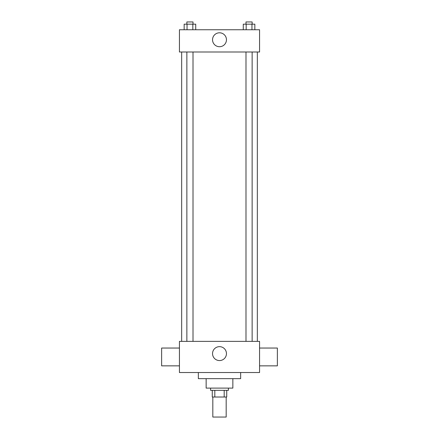 <?xml version="1.0" encoding="UTF-8"?>
<svg xmlns="http://www.w3.org/2000/svg" width="439" height="439" viewBox="0 0 439 439"><rect width="100%" height="100%" fill="white"/><g stroke="black" fill="none" stroke-linecap="round" stroke-linejoin="round"><path stroke-width="0.66" d="M212.822 397.015L212.822 417.05L226.178 417.05L226.178 397.015M224.186 390.337L224.186 397.015L212.267 397.015L212.267 390.337M224.186 397.015L226.733 397.015L226.733 390.337L226.733 397.015M228.406 388.114L228.406 390.337L210.594 390.337L210.594 388.114M214.814 390.337L214.814 397.015M232.857 378.654L232.857 388.114L206.143 388.114L206.143 378.654M240.649 372.53L240.649 378.654L198.351 378.654L198.351 372.53M259.564 372.53L179.436 372.53L179.436 341.366L259.564 341.366L259.564 372.53M212.542 353.609A6.958 6.958 0 0 1 222.979 347.589A6.958 6.958 0 0 1 222.979 359.634A6.958 6.958 0 0 1 212.542 353.609M259.564 348.045L277.371 348.045L277.371 365.852L259.564 365.852M179.436 365.852L161.629 365.852L161.629 348.045L179.436 348.045M259.564 52L179.436 52L179.436 29.742L259.564 29.742L259.564 52M226.458 39.757A6.958 6.958 0 0 1 216.021 45.782A6.958 6.958 0 0 1 216.021 33.732A6.958 6.958 0 0 1 226.458 39.757M254.845 29.742L254.845 24.178L243.277 24.178L243.277 29.742M251.953 24.178L251.953 29.742M246.169 24.178L246.169 29.742M245.988 24.178L245.988 21.95L252.134 21.95L252.134 24.178M195.723 29.742L195.723 24.178L184.155 24.178L184.155 29.742M192.831 24.178L192.831 29.742M187.047 24.178L187.047 29.742M186.866 24.178L186.866 21.95L193.012 21.95L193.012 24.178M181.658 52L181.658 341.366M257.342 52L257.342 341.366M252.134 341.366L252.134 52M245.988 341.366L245.988 52M186.866 52L186.866 341.366M193.012 52L193.012 341.366"/></g></svg>
